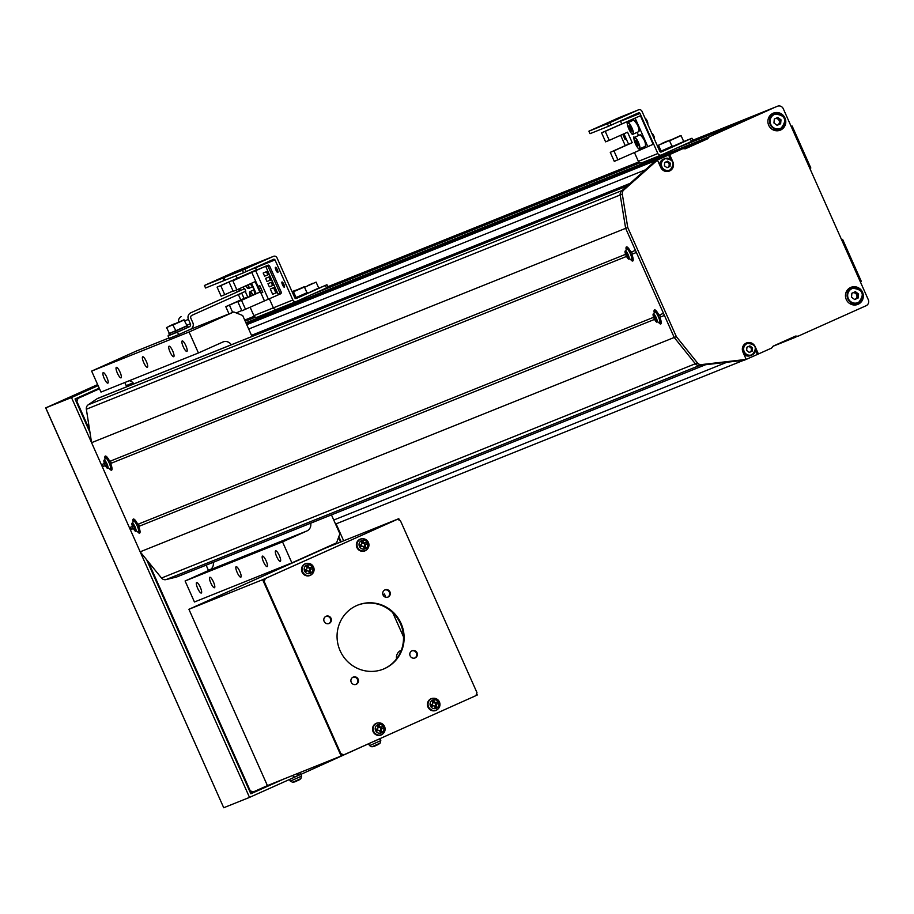 <?xml version="1.0" encoding="UTF-8"?>
<svg xmlns="http://www.w3.org/2000/svg" width="914" height="914" viewBox="0 0 914 914"><rect width="100%" height="100%" fill="white"/><g stroke="black" fill="none" stroke-linecap="round" stroke-linejoin="round"><path stroke-width="1.37" d="M208.518 570.496A4.593 4.456 -111.9 0 1 208.438 570.336L206.141 565.172M127.035 386.622A2.296 2.228 -111.9 0 1 126.201 385.628L124.818 382.52M773.073 346.246L795.934 337.072L793.626 336.946L798.036 336.226L795.534 336.089L773.187 346.109L771.622 348.063L758.414 353.981L755.147 346.635A6.889 6.684 68.1 0 0 746.247 343.07A6.889 6.684 68.1 0 0 742.945 352.096L746.19 359.385A4.593 4.456 -111.9 0 1 745.436 359.499L701.472 364.595A4.593 4.456 -111.9 0 1 697.439 362.904L676.349 336.626L627.747 227.483L622.32 194.191A4.593 4.456 -111.9 0 1 623.748 190.043L656.88 160.601A4.593 4.456 -111.9 0 1 657.474 160.11L660.708 167.388A6.889 6.684 68.1 0 0 669.379 171.055A6.889 6.684 68.1 0 0 672.91 161.927L669.631 154.58L682.838 148.662L685.34 148.799L707.687 138.779L709.253 136.826L775.221 107.166A4.593 4.456 -111.9 0 1 775.54 107.041M841.634 239.799L842.605 239.365L861.296 281.341L860.325 281.786M791.17 126.452L792.141 126.018L810.832 167.993L809.861 168.439M692.881 140.356L775.221 107.166L707.15 137.671L745.755 120.374L677.274 147.851M687.431 143.304L766.081 111.268L692.995 140.596M683.055 148.674L705.585 139.625L685.146 148.788L705.585 139.625L707.15 137.671L709.253 136.826M246.769 324.676L659.394 159.07L682.838 148.662M245.923 322.779L707.15 137.671L705.585 139.625L707.687 138.779M245.238 321.248L255.452 317.158M312.268 294.354L639.937 162.841M245.055 320.848L254.926 316.884M322.425 289.795L639.412 162.578M244.883 320.448L254.526 316.575M327.989 287.087L639.012 162.258M246.392 323.83L680.736 149.508L657.097 160.144A4.593 4.456 -111.9 0 0 656.412 160.533L657.474 160.11M244.769 320.208L254.332 316.37M327.886 286.847L638.817 162.052M791.147 126.418L792.141 126.018M841.611 239.765L842.605 239.365M231.276 344.784A6.889 6.684 68.1 0 0 222.81 342.042A6.889 6.684 68.1 0 0 222.799 342.053L198.429 352.975L100.986 392.083L91.64 371.095L136.346 351.056L168.953 337.974M189.804 329.6L233.79 311.948L242.678 315.513L252.013 336.466M146.354 361.498A5.747 1.417 -114.1 0 0 142.687 356.791A5.747 1.417 -114.1 0 0 143.715 362.561A5.747 1.417 -114.1 0 0 147.383 367.279A5.747 1.417 -114.1 0 0 146.354 361.498M239.799 571.399A5.747 1.417 -114.1 0 0 236.143 566.691A5.747 1.417 -114.1 0 0 237.172 572.461A5.747 1.417 -114.1 0 0 240.839 577.168A5.747 1.417 -114.1 0 0 239.799 571.399M266.134 560.83A5.747 1.417 -114.1 0 0 262.478 556.123A5.747 1.417 -114.1 0 0 263.506 561.893A5.747 1.417 -114.1 0 0 267.174 566.6A5.747 1.417 -114.1 0 0 266.134 560.83M279.307 555.552A5.747 1.417 -114.1 0 0 275.64 550.834A5.747 1.417 -114.1 0 0 276.668 556.603A5.747 1.417 -114.1 0 0 280.335 561.322A5.747 1.417 -114.1 0 0 279.307 555.552M200.303 587.256A5.747 1.417 -114.1 0 0 196.636 582.538A5.747 1.417 -114.1 0 0 197.664 588.308A5.747 1.417 -114.1 0 0 201.331 593.026A5.747 1.417 -114.1 0 0 200.303 587.256M213.465 581.967A5.747 1.417 -114.1 0 0 209.809 577.26A5.747 1.417 -114.1 0 0 210.837 583.029A5.747 1.417 -114.1 0 0 214.504 587.736A5.747 1.417 -114.1 0 0 213.465 581.967M120.02 372.078A5.747 1.417 -114.1 0 0 116.352 367.359A5.747 1.417 -114.1 0 0 117.38 373.129A5.747 1.417 -114.1 0 0 121.048 377.848A5.747 1.417 -114.1 0 0 120.02 372.078M106.847 377.356A5.747 1.417 -114.1 0 0 103.179 372.649A5.747 1.417 -114.1 0 0 104.219 378.419A5.747 1.417 -114.1 0 0 107.886 383.126A5.747 1.417 -114.1 0 0 106.847 377.356M185.85 345.652A5.747 1.417 -114.1 0 0 182.183 340.933A5.747 1.417 -114.1 0 0 183.223 346.703A5.747 1.417 -114.1 0 0 186.89 351.422A5.747 1.417 -114.1 0 0 185.85 345.652M172.689 350.93A5.747 1.417 -114.1 0 0 169.021 346.223A5.747 1.417 -114.1 0 0 170.05 351.993A5.747 1.417 -114.1 0 0 173.717 356.7A5.747 1.417 -114.1 0 0 172.689 350.93M91.64 371.095L189.084 331.988L233.79 311.948M282.529 541.876L185.096 580.984L194.442 601.983L291.874 562.875L282.529 541.876L306.898 530.965A6.889 6.684 68.1 0 0 310.646 523.231M185.096 580.984L209.466 570.073A6.889 6.684 68.1 0 0 213.202 562.339M133.832 383.891A6.889 6.684 68.1 0 0 129.308 380.715M331.451 514.879L339.871 533.81L336.581 542.836L291.874 562.875M198.429 352.975L189.084 331.988M858.143 304.259A9.186 8.912 68.1 0 0 862.599 292.377A9.186 8.912 68.1 0 0 850.66 287.464A9.186 8.912 68.1 0 0 846.204 299.346A9.186 8.912 68.1 0 0 858.143 304.259M857.069 304.648A9.186 8.912 68.1 0 0 860.645 301.243M855.196 287.647A9.186 8.912 68.1 0 0 850.26 287.659M780.579 130.039A9.186 8.912 68.1 0 0 785.035 118.169A9.186 8.912 68.1 0 0 773.095 113.256A9.186 8.912 68.1 0 0 768.64 125.127A9.186 8.912 68.1 0 0 780.579 130.039M779.505 130.439A9.186 8.912 68.1 0 0 783.081 127.035M777.631 113.439A9.186 8.912 68.1 0 0 772.684 113.45M777.323 106.321A4.593 4.456 68.1 0 1 783.264 108.697L868.3 299.701A4.593 4.456 68.1 0 1 866.106 305.722L798.036 336.226M746.19 359.385L745.139 359.808A4.593 4.456 68.1 0 0 745.881 359.545L758.414 353.981M745.561 359.67L744.83 359.967A4.593 4.456 -111.9 0 1 743.333 360.344L745.436 359.499M743.333 360.344L699.359 365.44A4.593 4.456 -111.9 0 1 695.326 363.749L697.439 362.904M104.459 463.489L101.385 464.712L91.571 442.673L625.644 228.329L674.235 337.472L676.349 336.626M129.502 527.652A1.154 1.108 -111.9 0 1 130.919 528.315A1.154 1.108 -111.9 0 1 130.359 529.777L140.173 551.816L674.235 337.472L695.326 363.749L161.515 578.036A4.593 4.456 -111.9 0 0 166.062 579.602L176.562 577.02L705.505 364.732M656.88 160.601L654.778 161.447L621.646 190.889A4.593 4.456 -111.9 0 0 620.206 195.036L625.644 228.329L627.747 227.483M654.778 161.447A4.593 4.456 -111.9 0 1 656.046 160.567M670.408 159.116L668.58 155.003L669.631 154.58M668.58 155.003L657.097 160.144M775.221 107.166A4.593 4.456 -111.9 0 1 775.38 107.098L692.835 140.23L775.221 107.166M757.363 354.404L755.581 350.416M748.463 342.956A6.889 6.684 68.1 0 0 745.961 343.207M668.842 171.249A6.889 6.684 68.1 0 0 670.819 169.696M137.9 532.119A7.723 1.908 -114.1 0 0 139.968 532.702A7.723 1.908 -114.1 0 0 138.688 526.441L138.997 525.036L137.763 524.339A7.723 1.908 -114.1 0 0 133.867 519.083A7.723 1.908 -114.1 0 0 132.918 521.014M109.863 469.156A7.723 1.908 -114.1 0 0 111.931 469.739A7.723 1.908 -114.1 0 0 110.651 463.467L110.96 462.061L109.726 461.364A7.723 1.908 -114.1 0 0 105.83 456.109A7.723 1.908 -114.1 0 0 104.882 458.051M631.026 259.987A7.723 1.908 -114.1 0 0 633.105 260.57A7.723 1.908 -114.1 0 0 631.825 254.298L632.122 252.892L630.889 252.195A7.723 1.908 -114.1 0 0 626.993 246.94A7.723 1.908 -114.1 0 0 626.044 248.871M659.063 322.95A7.723 1.908 -114.1 0 0 661.13 323.533A7.723 1.908 -114.1 0 0 659.862 317.272L660.159 315.856L658.925 315.17A7.723 1.908 -114.1 0 0 655.03 309.915A7.723 1.908 -114.1 0 0 654.081 311.845M91.571 442.673L86.362 409.232A4.593 4.456 -111.9 0 1 88.235 404.788L97.158 398.675A2.296 2.228 -111.9 0 1 97.649 398.413M130.359 529.777L133.41 528.555M101.465 464.678A1.154 1.108 -111.9 0 1 102.894 465.352A1.154 1.108 -111.9 0 1 102.322 466.814L129.422 527.686L132.484 526.453M102.322 466.814L105.373 465.592M109.726 461.364L625.622 254.309M110.651 463.467L626.536 256.423M137.763 524.339L653.659 317.284M138.688 526.441L654.573 319.386M140.173 551.816L161.515 578.036M659.862 317.272L664.432 315.433L674.235 337.472M658.925 315.17L663.495 313.331L636.395 252.47L631.825 254.298M630.889 252.195L635.459 250.367L625.644 228.329M340.556 542.059L338.534 537.501M99.512 388.758L77.964 398.424L76.867 401.429L89.606 430.037M148.239 561.722L250.219 790.793L253.189 791.981L267.414 785.606L188.912 609.284L325.053 548.286L398.79 518.684L399.452 520.169M99.443 388.599L75.245 399.441M253.189 791.981L250.505 793.055M75.279 399.498L77.964 398.424M76.867 401.429L76.25 401.68M249.602 791.033L250.219 790.793M98.106 385.617L71.486 397.544L249.511 797.396L293.805 777.551L292.846 775.392M146.617 559.745L250.824 793.786L283.557 779.116M99.226 388.13L75.039 398.972L90.006 432.573M299.872 772.57L300.717 774.455L372.946 741.791M97.649 384.588L45.7 407.895L71.486 397.544M245.283 319.854L244.655 319.946M341.185 541.808L338.854 536.598M379.847 738.695L423.125 719.295M343.664 540.814L336.112 523.859M244.644 319.923L245.215 319.694M45.78 407.861L223.724 807.748L249.511 797.396M377.676 739.86L379.961 738.946M298.432 775.369L300.717 774.455M476.651 693.566L477.291 695.006L475.897 695.623M397.384 519.346L400.355 520.534L476.982 692.652L475.886 695.657L343.813 754.838L340.842 753.65L264.215 581.544L265.311 578.528L396.756 519.598L264.683 578.779L263.586 581.795L340.214 753.913L343.184 755.101L341.151 756.004L262.649 579.693L398.79 518.684M267.414 785.606L341.151 756.004M188.912 609.284L262.649 579.693M411.837 650.837A3.907 3.782 -111.9 0 1 414.739 658.057M412.008 650.757A3.907 3.782 -111.9 0 1 417.081 652.836A3.907 3.782 -111.9 0 1 415.059 657.943A3.907 3.782 -111.9 0 1 410.112 655.795A3.907 3.782 -111.9 0 1 412.008 650.757M384.748 589.987A3.907 3.782 -111.9 0 1 387.639 597.208M384.92 589.896A3.907 3.782 -111.9 0 1 389.992 591.986A3.907 3.782 -111.9 0 1 387.959 597.093A3.907 3.782 -111.9 0 1 383.023 594.945A3.907 3.782 -111.9 0 1 384.92 589.896M325.83 616.379A3.907 3.782 -111.9 0 1 328.732 623.599M326.012 616.299A3.907 3.782 -111.9 0 1 331.085 618.39A3.907 3.782 -111.9 0 1 329.051 623.497A3.907 3.782 -111.9 0 1 324.116 621.349A3.907 3.782 -111.9 0 1 326.012 616.299M352.93 677.24A3.907 3.782 -111.9 0 1 355.82 684.46M353.101 677.148A3.907 3.782 -111.9 0 1 358.174 679.239A3.907 3.782 -111.9 0 1 356.152 684.346A3.907 3.782 -111.9 0 1 351.204 682.198A3.907 3.782 -111.9 0 1 353.101 677.148M356.586 605.605A34.469 33.395 -111.9 0 1 357.762 605.114A34.469 33.395 -111.9 0 1 401.337 624.045A34.469 33.395 -111.9 0 1 384.623 668.58A34.469 33.395 -111.9 0 1 383.434 669.082A34.469 33.395 -111.9 0 1 339.859 650.14A34.469 33.395 -111.9 0 1 356.586 605.605M357.443 605.239A34.469 33.395 -111.9 0 1 400.778 624.456A34.469 33.395 -111.9 0 1 383.983 668.831A34.469 33.395 -111.9 0 1 383.126 669.208M264.683 578.779L265.311 578.528M263.586 581.795L264.215 581.544M343.184 755.101L343.813 754.838M340.214 753.913L340.842 753.65M300.74 778.671L292.651 782.293A16.086 16.086 0 0 0 293.188 782.213A16.064 15.561 68.1 0 0 295.199 781.721L295.428 781.607M299.746 774.844L293.794 777.517M297.37 780.739L298.17 780.385A16.064 3.964 -114.1 0 0 298.512 779.871A15.709 13.687 -177.2 0 1 296.901 780.59A16.064 3.964 -114.1 0 0 297.37 780.739L297.256 780.453M296.901 780.59A16.064 3.964 65.9 0 1 296.57 781.127L295.61 781.55A16.064 15.561 -111.9 0 1 293.588 782.041A15.709 3.53 93.1 0 1 293.383 782.156A15.709 3.53 93.1 0 1 293.188 782.213A15.709 3.53 93.1 0 1 293.177 782.213M300.272 779.059A15.709 3.405 -141.3 0 0 300.466 778.968A16.064 15.561 -111.9 0 1 298.752 780.145L298.044 780.099M379.984 743.162L371.895 746.784A16.086 16.086 0 0 0 372.432 746.692A15.709 3.53 93.1 0 1 372.421 746.704A16.064 15.561 68.1 0 0 374.443 746.212L374.671 746.098M378.99 739.335L377.711 739.86M376.134 745.127A16.064 3.964 -114.1 0 0 376.614 745.218L377.413 744.876M379.516 743.55A15.709 3.405 -141.3 0 0 379.71 743.448A16.064 15.561 -111.9 0 1 377.996 744.636L377.425 744.899A16.064 3.964 -114.1 0 0 377.756 744.362A15.709 13.687 -177.2 0 1 376.145 745.081A16.064 3.964 65.9 0 1 375.814 745.618L374.854 746.041A16.064 15.561 -111.9 0 1 372.832 746.532A15.709 3.53 93.1 0 1 372.626 746.647A15.709 3.53 93.1 0 1 372.432 746.692M434.401 706.122A1.771 1.714 68.1 0 0 434.024 702.695A1.771 1.714 68.1 0 0 433.03 702.866M430.471 705.985A4.501 4.364 68.1 0 0 436.275 708.316A4.501 4.364 68.1 0 0 438.434 702.409A4.501 4.364 68.1 0 0 432.619 700.09A4.501 4.364 68.1 0 0 430.471 705.985M433.51 698.273A6.318 6.124 68.1 0 0 427.958 707.07A6.318 6.124 68.1 0 0 437.875 709.127M438.286 703.472A15.709 10.26 -114.5 0 0 437.932 702.638A15.709 10.26 -114.5 0 0 437.543 701.815L435.761 702.615A1.988 1.931 68.1 0 0 434.653 702.169A16.064 3.964 -114.1 0 0 433.704 700.273A15.709 6.661 149 0 0 432.094 700.992A16.064 3.964 65.9 0 1 433.042 702.889A1.988 1.931 68.1 0 0 432.63 704.02L430.677 704.9A15.709 3.325 66.1 0 0 431.042 705.722A15.709 3.325 66.1 0 0 431.419 706.556L433.373 705.688A1.988 1.931 68.1 0 0 434.481 706.134A16.064 3.964 65.9 0 1 435.258 708.099A15.709 6.924 -17 0 0 436.869 707.379A16.064 3.964 -114.1 0 0 436.092 705.414A1.988 1.931 68.1 0 0 436.504 704.283L438.286 703.472L436.504 704.283M435.761 702.615L434.813 703.003M433.373 705.688L432.002 706.259L431.271 704.625M431.419 706.556L432.002 706.259M435.692 702.649L436.424 704.283M432.71 702.215L434.653 702.169M432.128 704.248A1.771 1.714 68.1 0 0 432.87 705.871M436.092 705.414L434.744 706.773M436.869 707.379L435.67 706.362M433.704 700.273L433.636 701.803M363.372 546.606A1.771 1.714 68.1 0 0 363.007 543.167A1.771 1.714 68.1 0 0 362.013 543.35A1.988 1.931 68.1 0 0 361.601 544.504L359.648 545.372A15.709 3.325 66.1 0 0 360.013 546.206A15.709 3.325 66.1 0 0 360.39 547.029L362.344 546.161A1.988 1.931 68.1 0 0 363.464 546.606A16.064 3.964 65.9 0 1 364.229 548.571A15.709 6.924 -17 0 0 365.84 547.852A16.064 3.964 -114.1 0 0 365.074 545.887A1.988 1.931 68.1 0 0 365.486 544.755L367.268 543.956A15.709 10.26 -114.5 0 0 366.914 543.122A15.709 10.26 -114.5 0 0 366.525 542.288L364.743 543.099A1.988 1.931 68.1 0 0 363.623 542.653A16.064 3.964 -114.1 0 0 362.687 540.757A15.709 6.661 149 0 0 361.076 541.476A16.064 3.964 65.9 0 1 362.024 543.373M359.442 546.458A4.501 4.364 68.1 0 0 365.257 548.788A4.501 4.364 68.1 0 0 367.405 542.893A4.501 4.364 68.1 0 0 361.59 540.562A4.501 4.364 68.1 0 0 359.442 546.458M362.492 538.746A6.318 6.124 68.1 0 0 356.928 547.543A6.318 6.124 68.1 0 0 366.845 549.611M364.743 543.099L363.795 543.487M367.268 543.956L365.486 544.755M362.344 546.161L360.984 546.743L360.253 545.11M360.39 547.029L360.984 546.743M364.675 543.122L365.394 544.767M361.693 542.688L363.623 542.653M361.099 544.721A1.771 1.714 68.1 0 0 361.841 546.355M365.074 545.887L363.726 547.258M365.84 547.852L364.64 546.846M362.687 540.757L362.607 542.276M379.538 730.709A1.771 1.714 68.1 0 0 379.173 727.281A1.771 1.714 68.1 0 0 378.168 727.453M375.608 730.572A4.501 4.364 68.1 0 0 381.424 732.902A4.501 4.364 68.1 0 0 383.572 726.996A4.501 4.364 68.1 0 0 377.756 724.665A4.501 4.364 68.1 0 0 375.608 730.572M378.647 722.86A6.318 6.124 68.1 0 0 373.095 731.657A6.318 6.124 68.1 0 0 383.012 733.714M383.423 728.058A15.709 10.26 -114.5 0 0 383.069 727.224A15.709 10.26 -114.5 0 0 382.68 726.401L380.909 727.201A1.988 1.931 68.1 0 0 379.79 726.756A16.064 3.964 -114.1 0 0 378.842 724.859A15.709 6.661 149 0 0 377.231 725.579A16.064 3.964 65.9 0 1 378.179 727.475A1.988 1.931 68.1 0 0 377.768 728.607L375.814 729.475A15.709 3.325 66.1 0 0 376.18 730.309A15.709 3.325 66.1 0 0 376.557 731.143L378.51 730.275A1.988 1.931 68.1 0 0 379.618 730.72A16.064 3.964 65.9 0 1 380.395 732.685A15.709 6.924 -17 0 0 382.006 731.954A16.064 3.964 -114.1 0 0 381.229 730A1.988 1.931 68.1 0 0 381.641 728.869L383.423 728.058L381.641 728.869M380.909 727.201L379.961 727.59M378.51 730.275L377.139 730.846L376.419 729.212M376.557 731.143L377.139 730.846M380.83 727.236L381.561 728.869M377.848 726.801L379.79 726.756M377.265 728.835A1.771 1.714 68.1 0 0 378.008 730.457M381.229 730L379.881 731.36M382.006 731.954L380.807 730.949M378.842 724.859L378.773 726.39M308.509 571.181A1.771 1.714 68.1 0 0 308.144 567.754A1.771 1.714 68.1 0 0 307.15 567.925A1.988 1.931 68.1 0 0 306.75 569.091L304.785 569.959A15.709 3.325 66.1 0 0 305.15 570.793A15.709 3.325 66.1 0 0 305.527 571.616L307.481 570.747A1.988 1.931 68.1 0 0 308.601 571.193A16.064 3.964 65.9 0 1 309.366 573.158A15.709 6.924 -17 0 0 310.977 572.438A16.064 3.964 -114.1 0 0 310.212 570.473A1.988 1.931 68.1 0 0 310.623 569.342L312.405 568.542A15.709 10.26 -114.5 0 0 312.051 567.697A15.709 10.26 -114.5 0 0 311.663 566.874L309.88 567.685A1.988 1.931 68.1 0 0 308.761 567.228A16.064 3.964 -114.1 0 0 307.824 565.343A15.709 6.661 149 0 0 306.213 566.063A16.064 3.964 65.9 0 1 307.161 567.96M304.579 571.044A4.501 4.364 68.1 0 0 310.394 573.375A4.501 4.364 68.1 0 0 312.542 567.48A4.501 4.364 68.1 0 0 306.727 565.149A4.501 4.364 68.1 0 0 304.579 571.044M307.63 563.332A6.318 6.124 68.1 0 0 302.066 572.13A6.318 6.124 68.1 0 0 311.982 574.198M309.88 567.685L308.932 568.074M312.405 568.542L310.623 569.342M307.481 570.747L306.121 571.33L305.39 569.685M305.527 571.616L306.121 571.33M309.812 567.708L310.532 569.342M306.83 567.274L308.761 567.228M306.236 569.308A1.771 1.714 68.1 0 0 306.978 570.942M310.212 570.473L308.863 571.833M310.977 572.438L309.777 571.421M307.824 565.343L307.744 566.863M401.349 650.174L400.983 650.334A8.043 7.792 68.1 0 0 396.539 658.88M382.943 594.728L384.451 594.043L385.891 597.288M392.734 612.654L403.497 636.818M384.451 594.043L382.92 594.66M400.309 652.665L399.624 651.122M276.748 309.355L257.44 317.089A2.753 2.673 -111.9 0 1 257.348 317.135L276.839 309.309A2.753 2.673 -111.9 0 0 276.931 309.275A2.753 2.673 -111.9 0 1 273.377 307.847L269.379 298.867L273.377 307.847L292.857 300.021L275.011 259.93A1.154 1.108 68.1 0 0 273.526 259.336L243.535 272.76L242.416 270.236L273.423 256.366A2.753 2.673 -111.9 0 1 276.988 257.794L294.834 297.884A1.154 1.108 68.1 0 0 296.319 298.478L326.881 284.757L328.069 287.247L296.422 301.449A2.753 2.673 -111.9 0 1 292.857 300.021M257.348 317.135A2.753 2.673 -111.9 0 1 253.886 315.673L250.15 307.287M248.094 270.738L255.52 267.756L256.468 269.881L255.52 267.756A1.154 1.108 68.1 0 0 255.36 267.482A1.154 1.108 68.1 0 1 255.52 267.756L275.011 259.93M237.103 277.97L236.109 275.742M225.027 280.152L224.056 280.575L222.925 278.062L253.932 264.192A2.753 2.673 -111.9 0 1 254.126 264.112M234.635 271.938A2.753 2.673 -111.9 0 0 234.452 272.006L204.428 285.476L205.547 288.001L224.056 280.575M204.496 285.454L222.925 278.062M295.005 298.158L296.136 297.644L295.005 298.158M255.954 270.11L217.086 287.133L221.108 296.159L224.764 294.685L220.754 285.659L217.086 287.133M255.931 270.064L220.754 285.659M236.269 312.942L241.742 310.497M240.77 299.929L238.348 294.502M237.103 291.692L236.36 290.035M252.652 286.688L254.046 289.829M240.473 293.554L241.81 293.394M238.497 289.098L239.262 290.823M241.65 293.028L244.072 298.455L225.781 306.647L229.003 313.89M239.674 288.573L240.451 290.344M233.047 290.972L224.764 294.685M232.659 312.405L229.437 305.185L247.728 296.981L245.249 291.417M244.118 288.87L243.261 286.962M229.437 305.185L225.781 306.647M241.799 293.348L240.622 293.874M247.728 296.981L244.072 298.455M241.719 293.188L240.531 293.531M239.308 290.801L238.543 289.075M251.03 295.908L250.79 295.051L252.001 295.462M247.294 285.157L246.517 285.511M247.328 285.271L246.586 285.614M292.103 291.772L295.188 290.298L292.092 291.737M255.714 293.805L255.886 293.006M297.861 289.487L302.191 287.59L297.884 289.532M312.862 283.306L307.595 285.682L312.862 283.306M284.368 287.225A2.868 0.708 -114.1 0 0 284.38 287.225A2.868 0.708 -114.1 0 0 283.854 284.323A2.868 0.708 -114.1 0 0 282.038 281.98A2.868 0.708 -114.1 0 0 282.026 281.98A2.868 0.708 -114.1 0 0 282.552 284.882A2.868 0.708 -114.1 0 0 284.368 287.225M277.833 272.532L277.833 272.532A2.868 0.708 -114.1 0 0 277.308 269.63A2.868 0.708 -114.1 0 0 275.491 267.288A2.868 0.708 -114.1 0 0 275.48 267.288A2.868 0.708 -114.1 0 0 276.005 270.19A2.868 0.708 -114.1 0 0 277.833 272.532M315.856 289.475L326.881 284.757M296.33 301.494L276.839 309.309A2.753 2.673 -111.9 0 1 273.377 307.847L253.886 315.673M234.452 272.006L253.932 264.192L223.919 277.662L225.107 280.152L243.535 272.76M223.987 277.639L242.416 270.236M273.423 256.366L253.932 264.192A2.753 2.673 -111.9 0 1 254.035 264.146L273.514 256.331M268.613 265.78L268.305 265.094L251.761 272.155M245.546 309.355L241.525 300.329L237.869 301.803L241.89 310.829L281.021 293.645L280.769 293.097M268.305 265.094L232.842 280.804L251.704 272.006M272.646 294.274L270.315 289.03L274.189 287.442L273.572 287.716L275.914 292.96L272.646 294.274M266.968 281.512L265.563 278.37L269.436 276.782L268.83 277.056L270.236 280.198L266.968 281.512M278.096 294.205L265.951 266.911L269.367 265.471L267.951 266.111L280.095 293.394L278.096 294.205M255.714 270.75L268.419 299.289M264.592 276.177L263.186 273.035L267.059 271.447L266.454 271.721L267.859 274.874L264.592 276.177M267.939 283.694L271.812 282.118L267.939 283.694L269.333 286.847L272.601 285.534L273.217 285.259L271.812 282.118M264.443 300.889L251.738 272.338M261.118 293.063L262.798 292.389L259.816 285.671L258.125 286.356L261.118 293.063L262.775 292.331M241.525 300.329L259.816 292.137L255.143 281.638L236.852 289.829L232.842 280.804M251.544 283.249L256.16 293.6L237.869 301.803M229.174 282.277L233.196 291.303L236.852 289.829M270.315 289.03L273.572 287.716M275.914 292.96L276.519 292.697L274.189 287.442M265.563 278.37L268.83 277.056M265.951 266.911L267.951 266.111M280.095 293.394L281.523 292.754L269.367 265.471M263.186 273.035L266.454 271.721M259.816 292.137L256.16 293.6M270.236 280.198L270.841 279.935L269.436 276.782M267.859 274.874L268.465 274.6L267.059 271.447M271.207 282.38L272.601 285.534M262.706 292.183L261.073 292.834L258.274 286.539L259.85 285.911L262.661 292.206M259.873 285.819L258.274 286.539M683.718 141.544L691.944 138.243L693.063 140.756L661.416 154.957A2.753 2.673 -111.9 0 1 657.863 153.529L640.017 113.439A1.154 1.108 68.1 0 0 638.532 112.845L608.541 126.258L607.422 123.744L638.418 109.874A2.753 2.673 -111.9 0 1 641.982 111.302L659.828 151.393A1.154 1.108 68.1 0 0 661.313 151.987L691.944 138.243M691.887 138.277L693.063 140.756M661.233 155.037L641.936 162.783A2.753 2.673 -111.9 0 1 638.372 161.355L634.43 152.501M621.589 123.664L620.526 121.265A1.154 1.108 68.1 0 0 620.355 120.991M619.121 117.62A2.753 2.673 -111.9 0 0 618.938 117.7L588.913 131.17L590.033 133.684L608.541 126.258M588.982 131.148L607.422 123.744M659.999 151.667L661.142 151.153M623.942 133.787L628.558 144.138L610.266 152.341L614.288 161.367L653.133 144.298L640.417 115.758L601.572 132.816L605.594 141.841L609.261 140.368L605.239 131.342L601.572 132.816M640.417 115.758L605.239 131.342M647.843 146.663L635.139 118.123M625.256 145.623L620.652 135.272M631.448 119.597L631.997 120.831M637.138 132.37L638.532 135.523M643.673 147.063L644.164 148.148M622.765 134.312L625.107 139.556L626.307 139.077M617.944 159.893L613.934 150.867L632.214 142.675L627.541 132.176L609.261 140.368M613.934 150.867L610.266 152.341M626.284 139.031L625.107 139.556M632.214 142.675L628.558 144.138M626.204 138.871L625.062 139.328L622.822 134.289M637.606 145.989L635.276 140.745L636.03 140.436L637.584 142.904L638.372 145.68L637.606 145.989L638.36 145.646M654.218 138.482A2.799 0.697 -114.1 0 0 654.344 138.322A2.799 0.697 -114.1 0 0 653.704 135.649A2.799 0.697 -114.1 0 0 652.128 133.387A2.799 0.697 -114.1 0 0 651.933 133.364M654.104 138.528A3.45 0.845 -114.1 0 0 651.853 133.455M637.549 142.847L636.064 143.521M631.071 131.296L628.729 126.052L629.495 125.744L631.037 128.211L631.825 130.988L631.071 131.296L631.825 130.953M647.672 123.79A2.799 0.697 -114.1 0 0 647.809 123.63A2.799 0.697 -114.1 0 0 647.169 120.956A2.799 0.697 -114.1 0 0 645.592 118.694A2.799 0.697 -114.1 0 0 645.398 118.671M647.569 123.836A3.45 0.845 -114.1 0 0 645.307 118.763M631.003 128.154L629.518 128.828M678.234 136.654L672.224 139.339L678.234 136.654M661.153 143.784L667.174 141.099L661.153 143.784M244.689 288.641L245.809 291.166L191.963 315.296A2.296 2.228 68.1 0 0 190.866 318.301L192.831 322.711A5.05 4.901 -111.9 0 1 190.42 329.326L178.63 334.615L177.51 332.09L189.289 326.812A2.296 2.228 68.1 0 0 190.386 323.796L188.433 319.397A5.05 4.901 -111.9 0 1 190.843 312.771L244.689 288.641L190.843 312.771M177.51 332.09L168.027 335.895L169.147 338.42L178.63 334.615M168.027 335.895L175.751 332.582M178.607 322.151A5.05 4.901 -111.9 0 1 181.36 316.575M175.694 331.017L176.025 332.673L175.648 331.097L187.016 325.978M175.18 331.279L175.888 330.959M176.025 332.685L188.215 327.235L187.564 325.772M175.865 332.742L175.362 331.211M175.648 323.522L181.486 320.94L175.648 323.522M169.707 335.221L169.33 333.633L175.522 330.925L169.57 333.496M169.376 333.553L175.431 330.708M169.547 335.278L169.044 333.759M169.33 326.058L175.168 323.476L169.33 326.058M656.995 322.139A4.501 1.108 -114.1 0 0 656.195 317.615A4.501 1.108 -114.1 0 0 653.327 313.913A4.501 1.108 -114.1 0 0 653.373 316.427A4.501 1.108 -114.1 0 0 653.784 317.615A15.709 15.344 -116.5 0 0 654.515 319.272A4.501 1.108 -114.1 0 0 655.167 320.426A4.501 1.108 -114.1 0 0 656.972 319.751A4.501 1.108 -114.1 0 0 653.339 313.913A4.501 1.108 -114.1 0 0 655.167 320.426A4.501 1.108 -114.1 0 0 656.995 322.139M661.21 322.242A6.318 1.565 -114.1 0 0 661.222 322.242L659.417 322.859A6.147 1.52 -114.1 0 0 658.343 316.667A6.147 1.52 -114.1 0 0 654.39 311.64L656.046 310.714A6.318 1.565 -114.1 0 1 656.058 310.703M660.285 316.29A6.318 1.565 -114.1 0 0 660.102 315.878A6.318 1.565 -114.1 0 0 659.919 315.49M654.664 319.237L656.275 318.518L654.515 319.272L655.212 319.946A16.064 15.561 68.1 0 0 656.412 321.717A15.709 1.862 -49.8 0 0 656.606 321.659A15.709 1.862 -49.8 0 0 656.823 321.557A16.064 15.561 -111.9 0 1 655.635 319.774L656.298 318.563A15.709 11.893 -113.4 0 1 655.555 316.895L654.184 316.53A16.064 15.561 -111.9 0 1 653.67 314.45A15.709 1.599 -178.2 0 0 653.43 314.542A15.709 1.599 -178.2 0 0 653.247 314.622A16.064 15.561 68.1 0 0 653.773 316.701L653.773 317.615M656.286 318.54L655.475 318.906M654.721 317.215L653.921 317.569M628.958 259.176A4.501 1.108 -114.1 0 0 628.158 254.652A4.501 1.108 -114.1 0 0 625.29 250.95A4.501 1.108 -114.1 0 0 625.347 253.464A4.501 1.108 -114.1 0 0 625.747 254.64A15.709 15.344 -116.5 0 0 626.478 256.308A4.501 1.108 -114.1 0 0 627.141 257.462A4.501 1.108 -114.1 0 0 628.935 256.777A4.501 1.108 -114.1 0 0 625.302 250.95A4.501 1.108 -114.1 0 0 627.141 257.462A4.501 1.108 -114.1 0 0 628.958 259.176M633.174 259.279A6.318 1.565 -114.1 0 0 633.185 259.268L631.38 259.896A6.147 1.52 -114.1 0 0 630.306 253.704A6.147 1.52 -114.1 0 0 626.353 248.677L628.009 247.751A6.318 1.565 -114.1 0 0 628.009 247.751M632.248 253.315A6.318 1.565 -114.1 0 0 632.065 252.915A6.318 1.565 -114.1 0 0 631.894 252.515M628.226 255.532L626.478 256.308L627.175 256.971A16.064 15.561 68.1 0 0 628.375 258.753A15.709 1.862 -49.8 0 0 628.569 258.685A15.709 1.862 -49.8 0 0 628.786 258.582A16.064 15.561 -111.9 0 1 627.598 256.8L628.261 255.589A15.709 11.893 -113.4 0 1 627.518 253.932L626.159 253.566A16.064 15.561 -111.9 0 1 625.633 251.487A15.709 1.599 -178.2 0 0 625.393 251.567A15.709 1.599 -178.2 0 0 625.21 251.647A16.064 15.561 68.1 0 0 625.736 253.726L625.736 254.64M628.249 255.577L627.438 255.931M626.684 254.241L625.884 254.595M626.627 256.263L628.238 255.543M133.364 528.452A4.501 1.108 -114.1 0 0 134.004 529.594A4.501 1.108 -114.1 0 0 135.832 531.32A4.501 1.108 -114.1 0 0 135.032 526.784A4.501 1.108 -114.1 0 0 132.164 523.094A4.501 1.108 -114.1 0 0 132.21 525.596A4.501 1.108 -114.1 0 0 132.621 526.784M133.227 520.809L132.21 525.596A16.086 16.086 0 0 0 134.004 529.594A4.501 1.108 -114.1 0 0 135.809 528.92A4.501 1.108 -114.1 0 0 132.164 523.082A4.501 1.108 -114.1 0 0 134.004 529.594L138.254 532.028A6.147 1.52 -114.1 0 0 137.18 525.836A6.147 1.52 -114.1 0 0 133.227 520.809L134.872 519.883A6.318 1.565 -114.1 0 0 134.872 519.883M140.048 531.411A6.318 1.565 -114.1 0 0 140.059 531.411L138.254 532.028M139.111 525.459A6.318 1.565 -114.1 0 0 138.939 525.059A6.318 1.565 -114.1 0 0 138.757 524.659M132.496 523.619A15.709 1.599 -178.2 0 0 132.267 523.711A15.709 1.599 -178.2 0 0 132.084 523.791A16.064 15.561 68.1 0 0 132.61 525.87L132.61 526.784A15.709 15.344 -116.5 0 0 133.353 528.441L134.05 529.115A16.064 15.561 68.1 0 0 135.238 530.885A15.709 1.862 -49.8 0 0 135.432 530.828A15.709 1.862 -49.8 0 0 135.66 530.726A16.064 15.561 -111.9 0 1 134.461 528.943L135.135 527.732A15.709 11.893 -113.4 0 1 134.392 526.064L133.021 525.699A16.064 15.561 -111.9 0 1 132.496 523.619M135.123 527.709L134.312 528.075M133.558 526.384L132.758 526.738M107.795 468.345A4.501 1.108 -114.1 0 0 106.995 463.821A4.501 1.108 -114.1 0 0 104.127 460.119A4.501 1.108 -114.1 0 0 104.173 462.633A4.501 1.108 -114.1 0 0 104.584 463.809A15.709 15.344 -116.5 0 0 105.316 465.477A4.501 1.108 -114.1 0 0 105.967 466.631A4.501 1.108 -114.1 0 0 107.772 465.946A4.501 1.108 -114.1 0 0 104.139 460.119A4.501 1.108 -114.1 0 0 105.967 466.631A4.501 1.108 -114.1 0 0 107.795 468.345M112.011 468.448A6.318 1.565 -114.1 0 0 112.022 468.436L110.217 469.065A6.147 1.52 -114.1 0 0 109.143 462.872A6.147 1.52 -114.1 0 0 105.19 457.845L106.835 456.92A6.318 1.565 -114.1 0 1 106.858 456.909M111.074 462.484A6.318 1.565 -114.1 0 0 110.902 462.084A6.318 1.565 -114.1 0 0 110.72 461.696M105.464 465.432L107.075 464.712L105.316 465.477L106.013 466.14A16.064 15.561 68.1 0 0 107.212 467.922A15.709 1.862 -49.8 0 0 107.395 467.854A15.709 1.862 -49.8 0 0 107.624 467.751A16.064 15.561 -111.9 0 1 106.435 465.98L107.098 464.758A15.709 11.893 -113.4 0 1 106.355 463.101L104.984 462.735A16.064 15.561 -111.9 0 1 104.459 460.656A15.709 1.599 -178.2 0 0 104.23 460.736A15.709 1.599 -178.2 0 0 104.047 460.827A16.064 15.561 68.1 0 0 104.573 462.907L104.573 463.809M107.087 464.746L106.275 465.112M105.521 463.409L104.722 463.775M777.54 125.069A3.45 3.336 68.1 0 0 775.278 118.592M775.518 118.489A3.45 3.336 -111.9 0 1 777.814 124.967L777.071 125.298M776.82 117.906L779.939 120.237L779.573 124.178L777.814 124.967A3.45 3.336 -111.9 0 1 776.957 125.218M777.106 125.332L773.952 122.967L774.307 119.037L777.825 117.46L780.99 119.814L780.636 123.756L777.106 125.332M779.939 120.237L780.99 119.814M779.573 124.178L780.636 123.756M855.104 299.289A3.45 3.336 68.1 0 0 852.842 292.811M853.093 292.709A3.45 3.336 -111.9 0 1 855.378 299.175L854.636 299.518M854.384 292.126L857.503 294.457L857.138 298.387L855.378 299.175A3.45 3.336 -111.9 0 1 854.521 299.426M854.681 299.541L851.517 297.187L851.871 293.245L855.39 291.669L858.554 294.034L858.2 297.964L854.681 299.541M857.503 294.457L858.554 294.034M857.138 298.387L858.2 297.964M749.811 352.153A2.868 2.788 68.1 0 0 747.881 346.772M749.217 346.166L751.822 348.12L751.525 351.399L750.051 352.05A2.868 2.788 68.1 0 0 748.098 346.669M749.08 352.29A2.868 2.788 68.1 0 0 750.051 352.05L749.251 352.416M749.274 352.438L746.635 350.473L746.944 347.194L749.868 345.88L752.508 347.846L752.211 351.125L749.274 352.438M751.822 348.12L752.508 347.846M751.525 351.399L752.211 351.125M667.574 167.445A2.868 2.788 68.1 0 0 665.643 162.064M666.98 161.458L669.585 163.412L669.288 166.691L667.814 167.342A2.868 2.788 68.1 0 0 665.86 161.961M666.832 167.582A2.868 2.788 68.1 0 0 667.814 167.342L667.014 167.708M667.037 167.73L664.398 165.765L664.695 162.486L667.631 161.161L670.27 163.138L669.973 166.417L667.037 167.73M669.585 163.412L670.27 163.138M669.288 166.691L669.973 166.417M126.201 385.628L133.078 382.875M251.51 335.335L630.077 183.394M248.699 329.04L645.307 169.867M244.712 320.083L254.241 316.267L244.712 320.083M327.829 286.722L638.726 161.949L327.829 286.722M335.541 524.088L743.573 360.322L335.541 524.088M208.438 570.336L210.414 569.548M333.747 520.043L726.927 362.241M209.466 570.073L306.898 530.965M699.359 365.44L701.472 364.595M620.206 195.036L622.32 194.191M621.646 190.889L623.748 190.043M166.062 579.602L699.793 365.394M86.362 409.232L620.206 194.979M88.235 404.788L622.034 190.546M97.158 398.675L627.244 185.919M297.77 773.415L298.604 775.301M293.691 777.277L298.478 775.369L293.782 777.494M300.946 774.352L301.563 776.123L290.332 781.127L292.651 782.293M380.201 738.843L380.807 740.614L369.576 745.618L371.895 746.784M431.488 698.764A6.147 5.952 68.1 0 0 428.552 706.819A6.147 5.952 68.1 0 0 438.034 708.978A6.147 5.952 68.1 0 0 431.488 698.764M360.47 539.249A6.147 5.952 68.1 0 0 357.534 547.303A6.147 5.952 68.1 0 0 367.017 549.463A6.147 5.952 68.1 0 0 360.47 539.249M376.625 723.351A6.147 5.952 68.1 0 0 373.689 731.406A6.147 5.952 68.1 0 0 383.172 733.565A6.147 5.952 68.1 0 0 376.625 723.351M305.607 563.835A6.147 5.952 68.1 0 0 302.671 571.878A6.147 5.952 68.1 0 0 312.154 574.049A6.147 5.952 68.1 0 0 305.607 563.835M252.801 295.108A6.09 1.508 -114.1 0 0 249.853 291.966A6.09 1.508 -114.1 0 0 250.219 296.262L249.956 291.669A6.318 1.565 65.9 0 1 249.968 291.657A6.318 1.565 65.9 0 1 253.064 294.993M249.636 292.183A6.318 1.565 65.9 0 1 249.956 291.669L254.4 289.669M248.402 284.665A6.318 1.565 65.9 0 1 248.585 288.504A6.318 1.565 65.9 0 1 248.562 288.516L245.683 285.876A6.09 1.508 -114.1 0 0 248.265 288.39A6.09 1.508 -114.1 0 0 248.14 284.78M252.801 286.619L248.562 288.516A6.318 1.565 65.9 0 1 247.991 288.401M296.627 290.001L292.206 291.977M294.822 297.861L295.987 297.336M307.652 292.446L294.925 298.055L307.001 292.766M252.721 286.505A6.318 1.565 65.9 0 0 253.052 286.63L250.31 283.808A6.09 1.508 -114.1 0 0 252.995 286.505M254.583 290.069A6.09 1.508 -114.1 0 0 254.892 294.171L254.503 289.898A6.318 1.565 65.9 0 0 254.378 290.275M303.756 286.927L294.582 290.938L303.756 286.927M305.105 286.745L293.485 291.715L296.102 297.587M307.093 292.971L297.381 297.233M307.401 285.808L313.045 283.18L307.401 285.808M310.075 292.046L318.712 288.013L316.095 282.129L304.545 287.27L307.161 293.154M276.931 309.275L296.227 301.529M244.975 269.116L246.095 271.629M326.492 287.979L325.373 285.454M638.372 161.355L657.863 153.529M620.526 121.265L640.017 113.439M618.938 117.7L638.418 109.874M609.981 122.625L611.1 125.138M691.498 141.487L690.367 138.962M634.35 137.648A6.09 1.508 -114.1 0 0 635.424 143.772A6.09 1.508 -114.1 0 0 639.297 148.776A6.09 1.508 -114.1 0 0 638.223 142.653A6.09 1.508 -114.1 0 0 634.35 137.648M634.122 137.865A6.318 1.565 65.9 0 1 634.442 137.351A6.318 1.565 65.9 0 1 634.453 137.351A6.318 1.565 65.9 0 1 638.463 142.515A6.318 1.565 65.9 0 1 639.606 148.891A6.318 1.565 65.9 0 1 639.594 148.891L645.295 146.331A6.318 1.565 -114.1 0 0 645.295 146.331A6.318 1.565 -114.1 0 0 644.153 139.956A6.318 1.565 -114.1 0 0 640.143 134.804A6.318 1.565 -114.1 0 0 640.131 134.804A6.318 1.565 -114.1 0 0 640.12 134.815L634.442 137.351C631.391 134.141 638.006 151.381 639.583 148.891M640.725 134.906A6.09 1.508 65.9 0 1 644.29 139.865A6.09 1.508 65.9 0 1 645.615 145.829M627.804 122.956A6.09 1.508 -114.1 0 0 628.889 129.08A6.09 1.508 -114.1 0 0 632.762 134.084A6.09 1.508 -114.1 0 0 631.677 127.96A6.09 1.508 -114.1 0 0 627.804 122.956M627.575 123.173A6.318 1.565 65.9 0 1 627.895 122.659A6.318 1.565 65.9 0 1 627.918 122.659A6.318 1.565 65.9 0 1 631.917 127.823A6.318 1.565 65.9 0 1 633.071 134.198A6.318 1.565 65.9 0 1 633.059 134.198L633.071 134.198C631.471 136.689 624.845 119.448 627.895 122.659L633.585 120.111A6.318 1.565 -114.1 0 0 633.573 120.122L633.608 120.1C637.766 124.281 639.48 128.131 638.76 131.639A6.318 1.565 -114.1 0 0 637.606 125.264A6.318 1.565 -114.1 0 0 633.608 120.111A6.318 1.565 -114.1 0 0 633.585 120.111M634.179 120.214A6.09 1.508 65.9 0 1 637.744 125.172A6.09 1.508 65.9 0 1 639.08 131.136M638.749 131.65A6.318 1.565 -114.1 0 0 638.76 131.639L633.071 134.198M670.785 140.013L679.673 135.98L670.785 140.013M683.706 141.521L681.09 135.638L669.551 140.779L672.167 146.663L683.706 141.521L673.435 146.309M682.472 142.276L672.167 146.663M670.031 140.082L658.491 145.223L670.111 140.253M671.413 146.72L661.108 151.096L671.996 146.274M672.647 145.954L662.376 150.741M188.204 327.246L189.289 326.812M186.822 325.235L190.386 323.796M184.857 320.825L188.433 319.397M183.954 319.82L173.18 324.641L183.954 319.82M173.077 324.938L184.251 319.934M175.682 330.788L186.867 325.807M186.753 326.115L175.991 330.937L172.883 325.007L183.954 319.809L187.05 325.75L175.979 330.937M178.116 322.402L166.736 327.452M172.906 324.79L166.565 327.543L169.353 333.324M774.386 114.467A7.586 7.346 68.1 0 0 770.765 124.395A7.586 7.346 68.1 0 0 780.556 128.314A7.586 7.346 68.1 0 0 784.178 118.386A7.586 7.346 68.1 0 0 774.386 114.467M772.41 129.491A8.043 7.792 68.1 0 0 778.465 129.662L780.636 128.783A8.043 7.792 -111.9 0 1 770.194 124.475A8.043 7.792 -111.9 0 1 774.364 113.976A8.043 7.792 -111.9 0 1 784.532 118.386A8.043 7.792 -111.9 0 1 780.636 128.783C787.651 119.985 785.56 115.05 774.364 113.976L772.467 114.73A8.043 7.792 68.1 0 0 768.206 119.037M772.456 129.525L778.465 129.662A8.043 7.792 68.1 0 0 778.739 129.537M851.951 288.675A7.586 7.346 68.1 0 0 848.329 298.615A7.586 7.346 68.1 0 0 858.12 302.534A7.586 7.346 68.1 0 0 861.742 292.606A7.586 7.346 68.1 0 0 851.951 288.675M849.974 303.711A8.043 7.792 68.1 0 0 856.03 303.871L858.2 302.991A8.043 7.792 -111.9 0 1 847.758 298.695A8.043 7.792 -111.9 0 1 851.928 288.184A8.043 7.792 -111.9 0 1 862.108 292.606A8.043 7.792 -111.9 0 1 858.2 302.991C865.215 294.194 863.124 289.258 851.928 288.184L850.043 288.95A8.043 7.792 68.1 0 0 845.77 293.257M850.02 303.745L856.03 303.871A8.043 7.792 68.1 0 0 856.304 303.756M747.092 343.595A6.09 5.895 68.1 0 0 744.19 351.57A6.09 5.895 68.1 0 0 752.051 354.723A6.09 5.895 68.1 0 0 754.953 346.749A6.09 5.895 68.1 0 0 747.092 343.595M750.611 355.546A6.318 6.124 68.1 0 1 750.394 355.637L743.973 354.404A6.318 6.124 68.1 0 0 750.394 355.637L752.096 354.952A6.318 6.124 -111.9 0 1 743.882 351.57A6.318 6.124 -111.9 0 1 747.172 343.31A6.318 6.124 -111.9 0 1 755.158 346.783A6.318 6.124 -111.9 0 1 752.085 354.952C757.592 348.04 755.947 344.155 747.172 343.31L745.687 343.904A6.318 6.124 68.1 0 0 743.379 345.572L745.687 343.904A6.318 6.124 68.1 0 1 745.915 343.824M664.855 158.887A6.09 5.895 68.1 0 0 661.953 166.862A6.09 5.895 68.1 0 0 669.813 170.004A6.09 5.895 68.1 0 0 672.715 162.029A6.09 5.895 68.1 0 0 664.855 158.887M668.374 170.838A6.318 6.124 68.1 0 1 668.157 170.929L665.346 171.329A6.318 6.124 68.1 0 0 668.157 170.929L669.848 170.244A6.318 6.124 -111.9 0 1 661.645 166.862A6.318 6.124 -111.9 0 1 664.924 158.602A6.318 6.124 -111.9 0 1 672.921 162.075A6.318 6.124 -111.9 0 1 669.848 170.244C675.355 163.332 673.709 159.447 664.924 158.602L663.45 159.196A6.318 6.124 68.1 0 0 659.657 165.023L663.45 159.196A6.318 6.124 68.1 0 1 663.678 159.116M744.67 360.036L745.721 359.613M777.483 106.253L775.38 107.098M97.57 398.447L627.358 185.816M176.848 576.928L705.585 364.72M45.7 407.895L223.724 807.748M298.478 775.369L295.93 776.466M290.332 781.127L289.43 779.516M299.735 779.516A16.086 16.086 0 0 0 300.877 778.625L301.563 776.123M297.45 773.541L298.204 775.232M377.459 739.723L375.174 740.957M369.576 745.618L368.673 743.996M378.979 743.996A16.086 16.086 0 0 0 380.121 743.116L380.807 740.614M437.703 709.287L438.034 708.978C441.393 703.483 439.965 699.907 433.739 698.262L433.282 698.273M366.685 549.771L367.017 549.463C370.376 543.967 368.936 540.391 362.709 538.746L362.264 538.746M382.84 733.873L383.172 733.565C386.531 728.07 385.102 724.494 378.876 722.848L378.419 722.86M311.823 574.346L312.154 574.049C315.513 568.554 314.073 564.978 307.847 563.321L307.401 563.332M234.544 271.972L254.035 264.146M204.428 285.476L205.547 288.001M296.604 289.955L292.057 291.669M305.036 286.573L293.485 291.715M316.095 282.129L304.545 287.27M223.919 277.662L225.038 280.175M326.949 284.734L328.069 287.247M641.834 162.818L661.325 155.003M619.029 117.655L638.52 109.829M588.913 131.17L590.033 133.684M640.154 134.792C644.301 138.974 646.015 142.824 645.295 146.331M681.09 135.638L669.551 140.779M661.108 151.096L658.491 145.223M168.862 333.816L169.513 335.289M175.522 330.914L169.661 333.473M659.417 322.859L655.167 320.426A16.086 16.086 0 0 1 653.373 316.427L654.39 311.64M631.38 259.896L627.141 257.462A16.086 16.086 0 0 1 625.347 253.464L626.353 248.677M110.217 469.065L105.967 466.631A16.086 16.086 0 0 1 104.173 462.633L105.19 457.845M768.228 118.98L772.193 114.856M845.793 293.188L849.757 289.064"/></g></svg>
